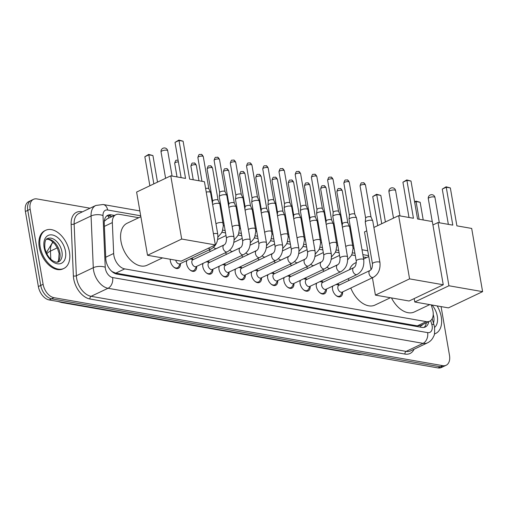 <?xml version="1.0" encoding="UTF-8"?>
<svg xmlns="http://www.w3.org/2000/svg" width="508" height="508" viewBox="0 0 508 508"><rect width="100%" height="100%" fill="white"/><g stroke="black" fill="none" stroke-linecap="round" stroke-linejoin="round"><path stroke-width="0.76" d="M342.621 291.916A7.195 4.515 -115.4 0 1 340.614 296.628A7.195 4.515 -115.4 0 1 332.543 289.255A7.195 4.515 -115.4 0 1 332.6 286.137M337.547 283.788A7.195 4.515 -115.4 0 1 339.357 285.045M326.403 289.084A7.195 4.515 -115.4 0 1 324.396 293.789A7.195 4.515 -115.4 0 1 316.325 286.423A7.195 4.515 -115.4 0 1 316.376 283.299M321.329 280.949A7.195 4.515 -115.4 0 1 323.139 282.213M310.185 286.245A7.195 4.515 -115.4 0 1 308.178 290.951A7.195 4.515 -115.4 0 1 300.107 283.585A7.195 4.515 -115.4 0 1 300.158 280.467M305.105 278.117A7.195 4.515 -115.4 0 1 306.915 279.375M293.961 283.413A7.195 4.515 -115.4 0 1 291.954 288.119A7.195 4.515 -115.4 0 1 283.883 280.753A7.195 4.515 -115.4 0 1 283.94 277.628M288.887 275.279A7.195 4.515 -115.4 0 1 290.697 276.543M277.743 280.575A7.195 4.515 -115.4 0 1 275.736 285.28A7.195 4.515 -115.4 0 1 267.665 277.914A7.195 4.515 -115.4 0 1 267.716 274.796M272.669 272.44A7.195 4.515 -115.4 0 1 274.479 273.704M261.525 277.736A7.195 4.515 -115.4 0 1 259.518 282.448A7.195 4.515 -115.4 0 1 251.447 275.076A7.195 4.515 -115.4 0 1 251.498 271.958M256.445 269.608A7.195 4.515 -115.4 0 1 258.261 270.866M245.307 274.904A7.195 4.515 -115.4 0 1 243.294 279.61A7.195 4.515 -115.4 0 1 235.223 272.244A7.195 4.515 -115.4 0 1 235.28 269.126M240.227 266.77A7.195 4.515 -115.4 0 1 242.037 268.034M229.083 272.066A7.195 4.515 -115.4 0 1 227.076 276.777A7.195 4.515 -115.4 0 1 219.005 269.405A7.195 4.515 -115.4 0 1 219.062 266.287M224.009 263.938A7.195 4.515 -115.4 0 1 225.819 265.195M212.865 269.234A7.195 4.515 -115.4 0 1 210.858 273.939A7.195 4.515 -115.4 0 1 202.787 266.573A7.195 4.515 -115.4 0 1 202.838 263.455M207.791 261.099A7.195 4.515 -115.4 0 1 209.601 262.363M196.647 266.395A7.195 4.515 -115.4 0 1 194.64 271.107A7.195 4.515 -115.4 0 1 186.569 263.735A7.195 4.515 -115.4 0 1 186.62 260.617M191.567 258.267A7.195 4.515 -115.4 0 1 193.383 259.524M180.423 263.563A7.195 4.515 -115.4 0 1 178.416 268.268A7.195 4.515 -115.4 0 1 170.345 260.902A7.195 4.515 -115.4 0 1 170.212 259.245M138.76 217.716L119.297 214.312A12.681 7.963 64.6 0 0 115.9 214.713A12.681 7.963 64.6 0 0 112.338 222.593L113.665 253.479A12.681 7.963 64.6 0 0 113.887 255.511A12.681 7.963 64.6 0 0 124.72 268.897L426.269 321.621A12.681 7.963 64.6 0 0 429.66 321.221A12.681 7.963 64.6 0 0 432.518 309.22L431.228 304.876M112.185 271.729A4.229 2.654 64.6 0 0 112.363 271.767L112.516 271.793A12.681 7.963 -115.4 0 1 111.233 270.853M429.66 321.221L420.751 325.457A12.681 7.963 -115.4 0 1 420.37 325.615L420.529 325.641A4.229 2.654 64.6 0 0 422.535 324.606M115.9 214.713L106.972 218.961L104.477 221.145A12.681 5.518 177.5 0 0 104.311 221.107M112.516 271.793L115.786 273.145L417.335 325.863L420.37 325.615M366.655 257.556L363.264 256.965M355.302 255.575L351.625 254.927M339.084 252.736L335.401 252.095M322.859 249.904L319.183 249.257M306.642 247.066L302.965 246.424M290.424 244.234L286.747 243.586M274.206 241.395L270.523 240.754M257.981 238.557L254.305 237.915M241.764 235.725L238.087 235.083M225.546 232.886L221.863 232.245M210.496 251.39A6.763 4.248 -115.4 0 1 209.156 249.911M226.714 254.229A6.763 4.248 -115.4 0 1 225.374 252.743M242.938 257.061A6.763 4.248 -115.4 0 1 241.592 255.581M259.156 259.899A6.763 4.248 -115.4 0 1 257.81 258.413M275.374 262.731A6.763 4.248 -115.4 0 1 274.034 261.252M291.592 265.57A6.763 4.248 -115.4 0 1 290.252 264.084M307.816 268.402A6.763 4.248 -115.4 0 1 306.47 266.922M324.034 271.24A6.763 4.248 -115.4 0 1 322.694 269.754M441.071 306.597L449.491 355.34A12.681 7.963 -115.4 0 1 446.151 365.258L443.77 366.389A12.681 7.963 -115.4 0 1 440.379 366.789L51.575 298.812A12.681 7.963 -115.4 0 1 40.742 285.426L27.775 210.363A12.681 7.963 -115.4 0 1 31.115 200.45A12.681 7.963 -115.4 0 0 27.775 210.363L40.742 285.426A12.681 7.963 -115.4 0 0 51.575 298.812L440.379 366.789A12.681 7.963 -115.4 0 0 443.77 366.389L441.395 367.519A12.681 7.963 -115.4 0 1 437.998 367.919L49.193 299.942A12.681 7.963 -115.4 0 1 38.367 286.556L25.4 211.493A12.681 7.963 -115.4 0 1 28.74 201.581L33.496 199.32A12.681 7.963 -115.4 0 1 36.887 198.92L90.043 208.21M114.427 215.411L111.208 214.852A12.681 7.963 64.6 0 0 107.817 215.252A12.681 7.963 64.6 0 0 104.254 223.133L105.778 258.648A12.681 7.963 64.6 0 0 106.001 260.68A12.681 7.963 64.6 0 0 116.834 274.066L421.9 327.4A12.681 7.963 64.6 0 0 425.298 327A12.681 7.963 64.6 0 0 428.727 321.659M446.151 365.258A12.681 7.963 -115.4 0 1 442.754 365.658L53.95 297.682A12.681 7.963 -115.4 0 1 43.117 284.296L30.156 209.239A12.681 7.963 -115.4 0 1 33.496 199.32M426.352 322.79A12.681 7.963 -115.4 0 1 424.034 327.412M106.699 215.97A12.681 7.963 -115.4 0 1 108.833 215.983L112.052 216.541M69.437 251.924A21.133 13.271 -115.4 0 1 63.875 268.446A21.133 13.271 -115.4 0 1 40.164 246.805A21.133 13.271 -115.4 0 1 45.733 230.276A21.133 13.271 -115.4 0 1 69.437 251.924M63.875 268.446L62.979 268.872A21.133 13.271 -115.4 0 1 39.268 247.225A21.133 13.271 -115.4 0 1 44.837 230.702L45.733 230.276M437.134 305.905A21.133 13.271 -115.4 0 1 441.262 316.929A21.133 13.271 -115.4 0 1 435.693 333.451A21.133 13.271 -115.4 0 1 434.397 333.94M435.693 333.451L434.804 333.877A21.133 13.271 -115.4 0 1 434.372 334.067M162.522 257.899L147.072 265.24A23.247 14.599 -115.4 0 1 120.993 241.427A23.247 14.599 -115.4 0 1 127.114 223.247L140.862 216.719M189.649 179.134L183.102 141.205L179 140.487L185.553 178.416L170.771 175.831L181.686 239.039L215.354 244.926L204.438 181.718L189.649 179.134M183.102 141.205L178.86 140.081L179 140.487L175.019 142.38L181.115 177.641M215.354 244.926L181.191 261.163L147.523 255.276L136.608 192.068L170.771 175.831M147.523 255.276L181.686 239.039M178.86 140.081L175.019 142.38M149.854 185.769L144.837 156.724L148.673 154.426L152.921 155.55L157.512 182.131M153.835 183.877L148.819 154.832L144.837 156.724M152.921 155.55L148.819 154.832L148.673 154.426M390.417 297.739L374.968 305.079A23.247 14.599 -115.4 0 1 350.799 288.03M348.774 280.568A23.247 14.599 -115.4 0 1 348.545 278.562M349.517 269.672A23.247 14.599 -115.4 0 1 355.009 263.093L356.337 262.465M417.551 218.973L410.997 181.045L406.895 180.334L413.449 218.256L398.666 215.671L409.581 278.879L443.249 284.766L432.333 221.558L417.551 218.973M410.997 181.045L406.756 179.927L406.895 180.334L402.92 182.22L409.01 217.481M371.018 269.64L364.503 231.908L366.757 230.835M373.894 227.444L398.666 215.671M443.249 284.766L409.086 301.003L375.418 295.116L409.581 278.879M372.421 277.755L375.418 295.116M406.756 179.927L402.92 182.22M377.749 225.609L372.732 196.571L376.568 194.272L380.816 195.389L385.407 221.971M381.73 223.717L376.714 194.678L372.732 196.571M380.816 195.389L376.714 194.678L376.568 194.272M429.762 304.616L414.318 311.963A23.247 14.599 -115.4 0 1 391.497 297.929M456.895 225.85L450.348 187.928L446.246 187.211L452.799 225.133L438.01 222.548L448.932 285.763L482.6 291.649L471.684 228.435L456.895 225.85M450.348 187.928L446.1 186.804L446.246 187.211L442.265 189.103L448.354 224.358M432.924 224.968L438.01 222.548M482.6 291.649L448.437 307.886L414.769 302L448.932 285.763M414.179 298.583L414.769 302M446.1 186.804L442.265 189.103M419.119 219.246L416.065 201.555L414.655 202.222M414.579 201.784L415.919 201.149L420.16 202.273L423.221 219.964M420.16 202.273L416.065 201.555L415.919 201.149M173.584 266.929A6.337 3.981 64.6 0 0 177.457 267.779A6.337 3.981 64.6 0 0 178.676 266.605L180.391 263.582M175.73 260.204A3.804 2.388 64.6 0 0 179.934 263.798L211.068 248.996A3.804 2.388 64.6 0 1 210.21 249.142A3.804 2.388 64.6 0 1 208.432 248.215M206.229 192.088A3.804 1.206 -9.8 0 1 209.493 191.929A3.804 1.206 -9.8 0 1 210.534 192.456A3.804 1.206 -9.8 0 1 210.566 192.551L217.761 234.188C218.338 241.148 216.11 246.082 211.068 248.996M205.6 188.468A2.75 0.87 -9.8 0 1 208.064 188.328A2.75 0.87 -9.8 0 1 208.82 188.709A2.75 0.87 -9.8 0 1 208.845 188.779M170.263 259.251A6.337 3.981 64.6 0 0 170.224 259.874M189.801 269.767A6.337 3.981 64.6 0 0 193.675 270.618A6.337 3.981 64.6 0 0 194.894 269.437L196.609 266.414M191.884 262.738A3.804 2.388 64.6 0 0 196.151 266.63L227.286 251.835A3.804 2.388 64.6 0 1 226.435 251.974A3.804 2.388 64.6 0 1 223.018 247.936A3.804 2.388 64.6 0 1 224.022 244.964L192.888 259.759A3.804 2.388 64.6 0 0 191.884 262.738M233.978 237.026A3.804 1.206 -9.8 0 0 233.064 236.436A3.804 1.206 -9.8 0 0 232.905 236.404A3.804 1.206 -9.8 0 0 228.714 236.791A3.804 1.206 -9.8 0 0 226.479 238.322L219.291 196.679A3.804 1.206 -9.8 0 1 219.285 196.583A3.804 1.206 -9.8 0 1 220.402 195.574A3.804 1.206 -9.8 0 1 225.711 194.761A3.804 1.206 -9.8 0 1 226.759 195.288A3.804 1.206 -9.8 0 1 226.784 195.389L233.978 237.026C234.563 243.986 232.327 248.92 227.286 251.835M219.646 192.551A2.75 0.87 -9.8 0 1 219.646 192.481A2.75 0.87 -9.8 0 1 220.453 191.751A2.75 0.87 -9.8 0 1 224.288 191.167A2.75 0.87 -9.8 0 1 225.044 191.548A2.75 0.87 -9.8 0 1 225.063 191.618M186.95 260.458A6.337 3.981 64.6 0 0 186.449 262.706M206.019 272.599A6.337 3.981 64.6 0 0 209.899 273.45A6.337 3.981 64.6 0 0 211.118 272.275L212.827 269.253M208.102 265.57A3.804 2.388 64.6 0 0 212.376 269.469L243.503 254.667A3.804 2.388 64.6 0 1 242.653 254.813A3.804 2.388 64.6 0 1 239.236 250.774A3.804 2.388 64.6 0 1 240.24 247.796L209.106 262.598A3.804 2.388 64.6 0 0 208.102 265.57M250.196 239.859A3.804 1.206 -9.8 0 0 249.282 239.268A3.804 1.206 -9.8 0 0 249.123 239.236A3.804 1.206 -9.8 0 0 244.932 239.63A3.804 1.206 -9.8 0 0 242.703 241.154L235.509 199.517A3.804 1.206 -9.8 0 1 235.502 199.415A3.804 1.206 -9.8 0 1 236.62 198.412A3.804 1.206 -9.8 0 1 241.929 197.599A3.804 1.206 -9.8 0 1 242.976 198.126A3.804 1.206 -9.8 0 1 243.008 198.222L250.196 239.859C250.781 246.818 248.552 251.758 243.503 254.667M235.871 195.389A2.75 0.87 -9.8 0 1 235.864 195.313A2.75 0.87 -9.8 0 1 236.671 194.589A2.75 0.87 -9.8 0 1 240.506 193.999A2.75 0.87 -9.8 0 1 241.262 194.38A2.75 0.87 -9.8 0 1 241.281 194.45M203.168 263.296A6.337 3.981 64.6 0 0 202.667 265.544M222.237 275.438A6.337 3.981 64.6 0 0 226.117 276.288A6.337 3.981 64.6 0 0 227.336 275.107L229.044 272.085M224.326 268.408A3.804 2.388 64.6 0 0 228.594 272.301L259.728 257.505A3.804 2.388 64.6 0 1 258.87 257.645A3.804 2.388 64.6 0 1 255.461 253.606A3.804 2.388 64.6 0 1 256.457 250.635L225.33 265.43A3.804 2.388 64.6 0 0 224.326 268.408M266.421 242.697A3.804 1.206 -9.8 0 0 265.506 242.106A3.804 1.206 -9.8 0 0 265.341 242.075A3.804 1.206 -9.8 0 0 261.15 242.462A3.804 1.206 -9.8 0 0 258.921 243.992L251.727 202.355A3.804 1.206 -9.8 0 1 251.727 202.254A3.804 1.206 -9.8 0 1 252.844 201.244A3.804 1.206 -9.8 0 1 258.153 200.438A3.804 1.206 -9.8 0 1 259.194 200.958A3.804 1.206 -9.8 0 1 259.226 201.06L266.421 242.697C266.998 249.657 264.77 254.591 259.728 257.505M252.089 198.222A2.75 0.87 -9.8 0 1 252.082 198.152A2.75 0.87 -9.8 0 1 252.889 197.421A2.75 0.87 -9.8 0 1 256.724 196.837A2.75 0.87 -9.8 0 1 257.48 197.218A2.75 0.87 -9.8 0 1 257.505 197.288M219.386 266.135A6.337 3.981 64.6 0 0 218.885 268.376M238.462 278.27A6.337 3.981 64.6 0 0 242.335 279.121A6.337 3.981 64.6 0 0 243.554 277.946L245.269 274.923M240.544 271.24A3.804 2.388 64.6 0 0 244.812 275.139L275.946 260.344A3.804 2.388 64.6 0 1 275.088 260.483A3.804 2.388 64.6 0 1 271.678 256.445A3.804 2.388 64.6 0 1 272.682 253.473L241.548 268.268A3.804 2.388 64.6 0 0 240.544 271.24M282.639 245.535A3.804 1.206 -9.8 0 0 281.724 244.939A3.804 1.206 -9.8 0 0 281.565 244.907A3.804 1.206 -9.8 0 0 277.368 245.3A3.804 1.206 -9.8 0 0 275.139 246.831L267.951 205.188A3.804 1.206 -9.8 0 1 267.945 205.086A3.804 1.206 -9.8 0 1 269.062 204.083A3.804 1.206 -9.8 0 1 274.371 203.27A3.804 1.206 -9.8 0 1 275.412 203.797A3.804 1.206 -9.8 0 1 275.444 203.892L282.639 245.535C283.223 252.489 280.988 257.429 275.946 260.344M268.307 201.06A2.75 0.87 -9.8 0 1 268.307 200.984A2.75 0.87 -9.8 0 1 269.113 200.26A2.75 0.87 -9.8 0 1 272.948 199.676A2.75 0.87 -9.8 0 1 273.698 200.05A2.75 0.87 -9.8 0 1 273.723 200.12M235.61 268.967A6.337 3.981 64.6 0 0 235.109 271.215M254.679 281.108A6.337 3.981 64.6 0 0 258.553 281.959A6.337 3.981 64.6 0 0 259.772 280.784L261.487 277.755M256.762 274.079A3.804 2.388 64.6 0 0 261.029 277.971L292.163 263.176A3.804 2.388 64.6 0 1 291.313 263.315A3.804 2.388 64.6 0 1 287.896 259.283A3.804 2.388 64.6 0 1 288.9 256.305L257.766 271.101A3.804 2.388 64.6 0 0 256.762 274.079M298.856 248.368A3.804 1.206 -9.8 0 0 297.942 247.777A3.804 1.206 -9.8 0 0 297.783 247.745A3.804 1.206 -9.8 0 0 293.592 248.133A3.804 1.206 -9.8 0 0 291.363 249.663L284.169 208.026A3.804 1.206 -9.8 0 1 284.163 207.924A3.804 1.206 -9.8 0 1 285.28 206.915A3.804 1.206 -9.8 0 1 290.589 206.108A3.804 1.206 -9.8 0 1 291.636 206.635A3.804 1.206 -9.8 0 1 291.662 206.731L298.856 248.368C299.441 255.327 297.212 260.261 292.163 263.176M284.524 203.892A2.75 0.87 -9.8 0 1 284.524 203.822A2.75 0.87 -9.8 0 1 285.331 203.092A2.75 0.87 -9.8 0 1 289.166 202.508A2.75 0.87 -9.8 0 1 289.922 202.889A2.75 0.87 -9.8 0 1 289.941 202.959M251.828 271.805A6.337 3.981 64.6 0 0 251.327 274.047M270.897 283.94A6.337 3.981 64.6 0 0 274.777 284.791A6.337 3.981 64.6 0 0 275.996 283.616L277.705 280.594M272.986 276.911A3.804 2.388 64.6 0 0 277.254 280.81L308.388 266.014A3.804 2.388 64.6 0 1 307.531 266.154A3.804 2.388 64.6 0 1 304.114 262.115A3.804 2.388 64.6 0 1 305.118 259.144L273.983 273.939A3.804 2.388 64.6 0 0 272.986 276.911M315.074 251.206A3.804 1.206 -9.8 0 0 314.16 250.609A3.804 1.206 -9.8 0 0 314.001 250.584A3.804 1.206 -9.8 0 0 309.81 250.971A3.804 1.206 -9.8 0 0 307.581 252.501L300.387 210.858A3.804 1.206 -9.8 0 1 300.387 210.756A3.804 1.206 -9.8 0 1 301.504 209.753A3.804 1.206 -9.8 0 1 306.813 208.94A3.804 1.206 -9.8 0 1 307.854 209.467A3.804 1.206 -9.8 0 1 307.886 209.563L315.074 251.206C315.659 258.159 313.43 263.1 308.388 266.014M300.749 206.731A2.75 0.87 -9.8 0 1 300.742 206.654A2.75 0.87 -9.8 0 1 301.549 205.931A2.75 0.87 -9.8 0 1 305.384 205.346A2.75 0.87 -9.8 0 1 306.14 205.727A2.75 0.87 -9.8 0 1 306.159 205.797M268.046 274.637A6.337 3.981 64.6 0 0 267.545 276.885M287.122 286.779A6.337 3.981 64.6 0 0 290.995 287.63A6.337 3.981 64.6 0 0 292.214 286.455L293.929 283.426M289.204 279.749A3.804 2.388 64.6 0 0 293.472 283.642L324.606 268.846A3.804 2.388 64.6 0 1 323.748 268.992A3.804 2.388 64.6 0 1 320.338 264.954A3.804 2.388 64.6 0 1 321.342 261.976L290.208 276.771A3.804 2.388 64.6 0 0 289.204 279.749M331.299 254.038A3.804 1.206 -9.8 0 0 330.384 253.448A3.804 1.206 -9.8 0 0 330.219 253.416A3.804 1.206 -9.8 0 0 326.028 253.809A3.804 1.206 -9.8 0 0 323.799 255.334L316.611 213.697A3.804 1.206 -9.8 0 1 316.605 213.595A3.804 1.206 -9.8 0 1 317.722 212.585A3.804 1.206 -9.8 0 1 323.031 211.779A3.804 1.206 -9.8 0 1 324.072 212.306A3.804 1.206 -9.8 0 1 324.104 212.401L331.299 254.038C331.876 260.998 329.648 265.932 324.606 268.846M316.967 209.563A2.75 0.87 -9.8 0 1 316.967 209.493A2.75 0.87 -9.8 0 1 317.773 208.763A2.75 0.87 -9.8 0 1 321.602 208.178A2.75 0.87 -9.8 0 1 322.358 208.559A2.75 0.87 -9.8 0 1 322.383 208.629M284.27 277.476A6.337 3.981 64.6 0 0 283.762 279.718M303.339 289.611A6.337 3.981 64.6 0 0 307.213 290.462A6.337 3.981 64.6 0 0 308.432 289.287L310.147 286.264M305.422 282.581A3.804 2.388 64.6 0 0 309.69 286.48L340.824 271.685A3.804 2.388 64.6 0 1 339.973 271.824A3.804 2.388 64.6 0 1 336.556 267.786A3.804 2.388 64.6 0 1 337.56 264.814L306.426 279.61A3.804 2.388 64.6 0 0 305.422 282.581M347.516 256.877A3.804 1.206 -9.8 0 0 346.602 256.286A3.804 1.206 -9.8 0 0 346.443 256.254A3.804 1.206 -9.8 0 0 342.252 256.642A3.804 1.206 -9.8 0 0 340.017 258.172L332.829 216.529A3.804 1.206 -9.8 0 1 332.823 216.427A3.804 1.206 -9.8 0 1 333.94 215.424A3.804 1.206 -9.8 0 1 339.249 214.611A3.804 1.206 -9.8 0 1 340.296 215.138A3.804 1.206 -9.8 0 1 340.322 215.233L347.516 256.877C348.101 263.836 345.865 268.77 340.824 271.685M333.185 212.401A2.75 0.87 -9.8 0 1 333.185 212.325A2.75 0.87 -9.8 0 1 333.991 211.601A2.75 0.87 -9.8 0 1 337.826 211.017A2.75 0.87 -9.8 0 1 338.576 211.398A2.75 0.87 -9.8 0 1 338.601 211.468M300.488 280.308A6.337 3.981 64.6 0 0 299.987 282.556M319.557 292.449A6.337 3.981 64.6 0 0 323.437 293.3A6.337 3.981 64.6 0 0 324.656 292.125L326.365 289.096M321.64 285.42A3.804 2.388 64.6 0 0 325.914 289.312L357.041 274.517A3.804 2.388 64.6 0 1 356.191 274.663A3.804 2.388 64.6 0 1 352.774 270.624A3.804 2.388 64.6 0 1 353.778 267.646L322.644 282.442A3.804 2.388 64.6 0 0 321.64 285.42M363.734 259.709A3.804 1.206 -9.8 0 0 362.82 259.118A3.804 1.206 -9.8 0 0 362.661 259.086A3.804 1.206 -9.8 0 0 358.47 259.48A3.804 1.206 -9.8 0 0 356.241 261.004L349.047 219.367A3.804 1.206 -9.8 0 1 349.04 219.266A3.804 1.206 -9.8 0 1 350.158 218.256A3.804 1.206 -9.8 0 1 355.467 217.449A3.804 1.206 -9.8 0 1 356.514 217.976A3.804 1.206 -9.8 0 1 356.546 218.072L363.734 259.709C364.319 266.668 362.09 271.602 357.041 274.517M349.409 215.233A2.75 0.87 -9.8 0 1 349.402 215.163A2.75 0.87 -9.8 0 1 350.209 214.433A2.75 0.87 -9.8 0 1 354.044 213.849A2.75 0.87 -9.8 0 1 354.8 214.23A2.75 0.87 -9.8 0 1 354.819 214.3M316.706 283.147A6.337 3.981 64.6 0 0 316.205 285.394M335.775 295.281A6.337 3.981 64.6 0 0 339.655 296.139A6.337 3.981 64.6 0 0 340.874 294.957L342.582 291.935M337.864 288.252A3.804 2.388 64.6 0 0 342.132 292.151L373.266 277.355A3.804 2.388 64.6 0 1 372.408 277.495A3.804 2.388 64.6 0 1 368.999 273.456A3.804 2.388 64.6 0 1 369.995 270.485L338.868 285.28A3.804 2.388 64.6 0 0 337.864 288.252M379.959 262.547A3.804 1.206 -9.8 0 0 379.044 261.957A3.804 1.206 -9.8 0 0 378.879 261.925A3.804 1.206 -9.8 0 0 374.688 262.312A3.804 1.206 -9.8 0 0 372.459 263.843L365.265 222.199A3.804 1.206 -9.8 0 1 365.265 222.104A3.804 1.206 -9.8 0 1 366.382 221.094A3.804 1.206 -9.8 0 1 371.691 220.281A3.804 1.206 -9.8 0 1 372.732 220.809A3.804 1.206 -9.8 0 1 372.764 220.91L379.959 262.547C380.536 269.507 378.308 274.441 373.266 277.355M365.627 218.072A2.75 0.87 -9.8 0 1 365.62 217.996A2.75 0.87 -9.8 0 1 366.427 217.272A2.75 0.87 -9.8 0 1 370.262 216.687A2.75 0.87 -9.8 0 1 371.018 217.068A2.75 0.87 -9.8 0 1 371.037 217.138M332.924 285.979A6.337 3.981 64.6 0 0 332.423 288.226M212.655 204.635A3.804 1.206 -9.8 0 1 213.424 204.165A3.804 1.206 -9.8 0 1 218.732 203.352A3.804 1.206 -9.8 0 1 219.774 203.879A3.804 1.206 -9.8 0 1 219.805 203.975L223.329 225.698L222.339 231.134L221.456 233.045L217.964 237.071M212.668 201.143A2.75 0.87 -9.8 0 1 212.661 201.066A2.75 0.87 -9.8 0 1 213.468 200.343A2.75 0.87 -9.8 0 1 217.303 199.758A2.75 0.87 -9.8 0 1 218.059 200.139A2.75 0.87 -9.8 0 1 218.078 200.209M213.601 247.269A3.804 2.388 64.6 0 0 216.605 248.444L224.365 244.761M228.873 207.474A3.804 1.206 -9.8 0 1 229.641 206.997A3.804 1.206 -9.8 0 1 234.95 206.191A3.804 1.206 -9.8 0 1 235.991 206.718A3.804 1.206 -9.8 0 1 236.023 206.813L239.554 228.53L238.557 233.966L237.674 235.877L234.182 239.909M228.886 203.975A2.75 0.87 -9.8 0 1 228.886 203.905A2.75 0.87 -9.8 0 1 229.692 203.175A2.75 0.87 -9.8 0 1 233.528 202.59A2.75 0.87 -9.8 0 1 234.277 202.971A2.75 0.87 -9.8 0 1 234.302 203.041M229.826 250.107A3.804 2.388 64.6 0 0 232.829 251.282L240.582 247.593M245.091 210.306A3.804 1.206 -9.8 0 1 245.859 209.836A3.804 1.206 -9.8 0 1 251.168 209.023A3.804 1.206 -9.8 0 1 252.216 209.55A3.804 1.206 -9.8 0 1 252.241 209.645L255.772 231.369L254.775 236.804L253.898 238.716L250.406 242.748M245.104 206.813A2.75 0.87 -9.8 0 1 245.104 206.737A2.75 0.87 -9.8 0 1 245.91 206.013A2.75 0.87 -9.8 0 1 249.746 205.429A2.75 0.87 -9.8 0 1 250.501 205.81A2.75 0.87 -9.8 0 1 250.52 205.88M246.043 252.94A3.804 2.388 64.6 0 0 249.047 254.114L256.807 250.431M261.315 213.144A3.804 1.206 -9.8 0 1 262.084 212.668A3.804 1.206 -9.8 0 1 267.392 211.861A3.804 1.206 -9.8 0 1 268.434 212.388A3.804 1.206 -9.8 0 1 268.465 212.484L271.99 234.201L270.999 239.636L270.116 241.554L266.624 245.58M261.328 209.645A2.75 0.87 -9.8 0 1 261.322 209.575A2.75 0.87 -9.8 0 1 262.128 208.845A2.75 0.87 -9.8 0 1 265.963 208.261A2.75 0.87 -9.8 0 1 266.719 208.642A2.75 0.87 -9.8 0 1 266.738 208.712M262.261 255.778A3.804 2.388 64.6 0 0 265.265 256.953L273.025 253.263M277.533 215.976A3.804 1.206 -9.8 0 1 278.301 215.506A3.804 1.206 -9.8 0 1 283.61 214.694A3.804 1.206 -9.8 0 1 284.651 215.221A3.804 1.206 -9.8 0 1 284.683 215.322L288.207 237.039L287.217 242.475L286.334 244.386L282.842 248.418M277.546 212.484A2.75 0.87 -9.8 0 1 277.546 212.414A2.75 0.87 -9.8 0 1 278.352 211.684A2.75 0.87 -9.8 0 1 282.181 211.099A2.75 0.87 -9.8 0 1 282.937 211.48A2.75 0.87 -9.8 0 1 282.962 211.55M278.486 258.61A3.804 2.388 64.6 0 0 281.483 259.785L289.243 256.102M293.751 218.815A3.804 1.206 -9.8 0 1 294.519 218.345A3.804 1.206 -9.8 0 1 299.828 217.532A3.804 1.206 -9.8 0 1 300.876 218.059A3.804 1.206 -9.8 0 1 300.901 218.154L304.432 239.878L303.435 245.313L302.552 247.225L299.06 251.25M293.764 215.322A2.75 0.87 -9.8 0 1 293.764 215.246A2.75 0.87 -9.8 0 1 294.57 214.522A2.75 0.87 -9.8 0 1 298.406 213.931A2.75 0.87 -9.8 0 1 299.155 214.312A2.75 0.87 -9.8 0 1 299.18 214.382M294.704 261.449A3.804 2.388 64.6 0 0 297.707 262.623L305.46 258.934M309.975 221.653A3.804 1.206 -9.8 0 1 310.737 221.177A3.804 1.206 -9.8 0 1 316.046 220.37A3.804 1.206 -9.8 0 1 317.094 220.891A3.804 1.206 -9.8 0 1 317.125 220.993L320.65 242.71L319.653 248.145L318.776 250.057L315.284 254.089M309.988 218.154A2.75 0.87 -9.8 0 1 309.982 218.084A2.75 0.87 -9.8 0 1 310.788 217.354A2.75 0.87 -9.8 0 1 314.623 216.77A2.75 0.87 -9.8 0 1 315.379 217.151A2.75 0.87 -9.8 0 1 315.398 217.221M310.921 264.281A3.804 2.388 64.6 0 0 313.925 265.455L321.685 261.772M326.193 224.485A3.804 1.206 -9.8 0 1 326.962 224.015A3.804 1.206 -9.8 0 1 332.27 223.203A3.804 1.206 -9.8 0 1 333.311 223.73A3.804 1.206 -9.8 0 1 333.343 223.825L336.868 245.548L335.877 250.984L334.994 252.895L331.502 256.921M326.206 220.993A2.75 0.87 -9.8 0 1 326.2 220.916A2.75 0.87 -9.8 0 1 327.006 220.193A2.75 0.87 -9.8 0 1 330.841 219.608A2.75 0.87 -9.8 0 1 331.597 219.983A2.75 0.87 -9.8 0 1 331.616 220.053M327.139 267.119A3.804 2.388 64.6 0 0 330.143 268.294L337.903 264.604M342.411 227.324A3.804 1.206 -9.8 0 1 343.179 226.847A3.804 1.206 -9.8 0 1 348.488 226.041A3.804 1.206 -9.8 0 1 349.529 226.568A3.804 1.206 -9.8 0 1 349.561 226.663L353.092 248.38L352.095 253.816L351.212 255.727L347.72 259.759M342.424 223.825A2.75 0.87 -9.8 0 1 342.424 223.755A2.75 0.87 -9.8 0 1 343.23 223.025A2.75 0.87 -9.8 0 1 347.066 222.441A2.75 0.87 -9.8 0 1 347.815 222.821A2.75 0.87 -9.8 0 1 347.84 222.891M105.721 257.258L113.665 253.479M108.121 215.894A12.681 9.017 99.9 0 1 108.858 218.059M420.529 325.641A12.681 9.017 99.9 0 1 420.713 327.196M115.786 273.145L124.72 268.897M104.394 226.371L112.338 222.593M417.335 325.863L426.269 321.621M362.528 354.724L359.004 354.501A14.796 10.516 -80.1 0 0 361.442 354.533M53.092 242.126A16.904 10.617 64.6 0 0 50.444 251.085A14.796 6.439 177.5 0 0 46.838 253.829M57.258 247.847L50.444 251.085L50.794 259.22M63.983 302.527A14.796 10.516 99.9 0 1 61.544 302.501L58.134 301.504M437.998 367.919L442.754 365.658M49.193 299.942L53.95 297.682M38.367 286.556L43.117 284.296M25.4 211.493L30.156 209.239M140.703 215.792L107.652 210.014A8.452 5.309 64.6 0 0 103.01 215.532L105.239 267.265A8.452 5.309 64.6 0 0 105.385 268.618A8.452 5.309 64.6 0 0 112.605 277.546L427.628 332.619A8.452 5.309 64.6 0 0 432.124 325.742A8.452 5.309 64.6 0 0 431.794 324.352L430.676 320.58M427.628 332.619A8.452 6.007 -80.1 0 1 423.056 343.345L108.026 288.271A16.904 10.617 -115.4 0 1 93.586 270.421A16.904 10.617 -115.4 0 1 93.294 267.703L76.359 275.755A16.904 10.617 64.6 0 0 76.657 278.467A16.904 10.617 64.6 0 0 91.097 296.316L406.121 351.39A16.904 10.617 64.6 0 0 410.648 350.857L427.584 342.811A16.904 10.617 -115.4 0 1 423.056 343.345L406.121 351.39A2.115 1.505 99.9 0 0 404.978 354.07L89.954 298.996A2.115 1.505 99.9 0 1 91.097 296.316L108.026 288.271A8.452 6.007 -80.1 0 0 112.605 277.546M427.584 342.811C430.441 341.395 432.479 339.179 433.705 336.163C434.518 335.477 434.785 332.461 434.511 327.127L433.959 324.771A8.452 1.594 163.5 0 0 431.794 324.352M89.954 298.996A19.018 11.944 -115.4 0 1 73.704 278.917A19.018 11.944 -115.4 0 1 73.374 275.863L71.145 224.136A19.018 11.944 -115.4 0 1 81.585 211.715L82.385 211.855M414.103 349.212A19.018 11.944 -115.4 0 1 404.978 354.07M105.239 267.265A8.452 3.677 177.5 0 0 93.294 267.703L91.065 215.976L74.13 224.028L76.359 275.755A2.115 0.921 -2.5 0 1 73.374 275.863M103.01 215.532A8.452 3.677 177.5 0 0 91.065 215.976A16.904 10.617 -115.4 0 1 95.815 205.467L78.88 213.519A16.904 10.617 64.6 0 0 74.13 224.028A2.115 0.921 -2.5 0 1 71.145 224.136M368.598 255.632L362.858 254.629M354.895 253.238L352.438 252.806M338.677 250.406L336.213 249.974M322.459 247.567L319.996 247.136M306.241 244.729L303.778 244.304M290.017 241.897L287.553 241.465M273.799 239.058L271.336 238.627M257.581 236.226L255.118 235.795M241.357 233.388L238.9 232.956M225.139 230.556L222.675 230.124M81.712 212.173A2.115 1.505 99.9 0 1 81.585 211.715M107.652 210.014A8.452 6.007 -80.1 0 0 103.162 204.508L95.815 205.467M108.833 215.983L111.208 214.852M61.944 251.771A12.884 8.09 -115.4 0 1 58.547 261.842C57.366 262.611 55.467 262.274 52.864 260.845C48.774 258.013 46.101 253.702 44.837 247.91C44.539 242.081 45.422 238.97 47.492 238.576A12.884 8.09 -115.4 0 1 61.944 251.771M65.481 251.231A15.418 9.684 -115.4 0 1 57.29 263.773A15.418 9.684 -115.4 0 1 44.12 247.498A15.418 9.684 -115.4 0 1 52.311 234.95A15.418 9.684 -115.4 0 1 65.481 251.231M46.609 239.166A12.884 8.09 -115.4 0 1 59.861 252.762A12.884 8.09 -115.4 0 1 57.531 262.153M433.229 314.522A12.884 8.09 -115.4 0 1 433.769 316.776A12.884 8.09 -115.4 0 1 433.457 323.088M432.01 305.01A15.418 9.684 -115.4 0 1 437.305 316.236A15.418 9.684 -115.4 0 1 434.562 327.444M162.039 150.927A3.378 1.073 170.2 0 0 161.049 151.911A3.378 3.378 0 0 1 164.96 148.006A3.378 3.378 0 0 1 167.71 150.762A3.378 1.073 170.2 0 0 166.757 150.209A3.378 1.073 170.2 0 0 162.039 150.927M389.934 190.767A3.378 1.073 170.2 0 0 388.944 191.751A3.378 3.378 0 0 1 392.855 187.846A3.378 3.378 0 0 1 395.605 190.602A3.378 1.073 170.2 0 0 394.653 190.049A3.378 1.073 170.2 0 0 389.934 190.767M429.279 197.65A3.378 1.073 170.2 0 0 428.295 198.634A3.378 3.378 0 0 1 432.206 194.729A3.378 3.378 0 0 1 434.956 197.479A3.378 1.073 170.2 0 0 434.003 196.926A3.378 1.073 170.2 0 0 429.279 197.65M203.289 156.623C202.33 154.876 201.587 154.127 201.054 154.381C199.365 155.029 199.225 152.883 197.872 157.556A2.75 0.87 -9.8 0 1 199.485 156.451A2.75 0.87 -9.8 0 1 202.514 156.172A2.75 0.87 -9.8 0 1 203.289 156.623L208.839 188.747M201.054 154.381A2.75 1.956 99.9 0 1 202.514 156.172M213.424 233.724A3.804 1.206 -9.8 0 1 216.681 233.566A3.804 1.206 -9.8 0 1 216.846 233.597A3.804 1.206 -9.8 0 1 217.761 234.188M219.507 159.461C218.548 157.709 217.805 156.966 217.272 157.22C215.583 157.867 215.449 155.715 214.097 160.395A2.75 0.87 -9.8 0 1 215.703 159.29A2.75 0.87 -9.8 0 1 218.732 159.01A2.75 0.87 -9.8 0 1 219.507 159.461L225.057 191.579M217.272 157.22A2.75 1.956 99.9 0 1 218.732 159.01M235.725 162.293C234.766 160.547 234.023 159.798 233.496 160.058C231.8 160.706 231.667 158.553 230.315 163.227A2.75 0.87 -9.8 0 1 231.921 162.128A2.75 0.87 -9.8 0 1 234.95 161.842A2.75 0.87 -9.8 0 1 235.725 162.293L241.275 194.418M233.496 160.058A2.75 1.956 99.9 0 1 234.95 161.842M251.949 165.132C250.99 163.379 250.241 162.636 249.714 162.89C248.025 163.538 247.885 161.385 246.532 166.065A2.75 0.87 -9.8 0 1 248.145 164.96A2.75 0.87 -9.8 0 1 251.174 164.681A2.75 0.87 -9.8 0 1 251.949 165.132L257.499 197.25M249.714 162.89A2.75 1.956 99.9 0 1 251.174 164.681M268.167 167.964C267.208 166.218 266.465 165.468 265.932 165.729C264.243 166.376 264.103 164.224 262.75 168.897A2.75 0.87 -9.8 0 1 264.363 167.799A2.75 0.87 -9.8 0 1 267.392 167.513A2.75 0.87 -9.8 0 1 268.167 167.964L273.717 200.089M265.932 165.729A2.75 1.956 99.9 0 1 267.392 167.513M284.385 170.802C283.426 169.05 282.683 168.307 282.156 168.561C280.46 169.208 280.327 167.056 278.975 171.736A2.75 0.87 -9.8 0 1 280.581 170.631A2.75 0.87 -9.8 0 1 283.61 170.351A2.75 0.87 -9.8 0 1 284.385 170.802L289.935 202.921M282.156 168.561A2.75 1.956 99.9 0 1 283.61 170.351M300.609 173.634C299.65 171.888 298.901 171.139 298.374 171.399C296.678 172.047 296.545 169.894 295.192 174.574A2.75 0.87 -9.8 0 1 296.805 173.469A2.75 0.87 -9.8 0 1 299.828 173.184A2.75 0.87 -9.8 0 1 300.609 173.634L306.153 205.759M298.374 171.399A2.75 1.956 99.9 0 1 299.828 173.184M316.827 176.473C315.868 174.72 315.125 173.977 314.592 174.231C312.903 174.879 312.763 172.726 311.41 177.406A2.75 0.87 -9.8 0 1 313.023 176.301A2.75 0.87 -9.8 0 1 316.052 176.022A2.75 0.87 -9.8 0 1 316.827 176.473L322.377 208.591M314.592 174.231A2.75 1.956 99.9 0 1 316.052 176.022M333.045 179.305C332.086 177.559 331.343 176.816 330.81 177.07C329.12 177.717 328.987 175.565 327.635 180.245A2.75 0.87 -9.8 0 1 329.241 179.14A2.75 0.87 -9.8 0 1 332.27 178.86A2.75 0.87 -9.8 0 1 333.045 179.305L338.595 211.43M330.81 177.07A2.75 1.956 99.9 0 1 332.27 178.86M349.263 182.143C348.304 180.397 347.561 179.648 347.034 179.902C345.338 180.55 345.205 178.403 343.853 183.077A2.75 0.87 -9.8 0 1 345.459 181.972A2.75 0.87 -9.8 0 1 348.488 181.693A2.75 0.87 -9.8 0 1 349.263 182.143L354.813 214.268M347.034 179.902A2.75 1.956 99.9 0 1 348.488 181.693M365.487 184.982C364.528 183.229 363.779 182.486 363.252 182.74C361.563 183.388 361.423 181.235 360.07 185.915A2.75 0.87 -9.8 0 1 361.683 184.81A2.75 0.87 -9.8 0 1 364.712 184.531A2.75 0.87 -9.8 0 1 365.487 184.982L371.037 217.1M363.252 182.74A2.75 1.956 99.9 0 1 364.712 184.531M178.098 160.191L177.851 160.141C176.162 160.788 176.028 158.636 174.676 163.316A2.75 0.87 -9.8 0 1 178.391 161.868M196.304 165.214C195.345 163.462 194.602 162.719 194.075 162.973C192.38 163.62 192.246 161.468 190.894 166.148A2.75 0.87 -9.8 0 1 192.5 165.043A2.75 0.87 -9.8 0 1 195.529 164.763A2.75 0.87 -9.8 0 1 196.304 165.214L198.99 180.765M194.075 162.973A2.75 1.956 99.9 0 1 195.529 164.763M212.528 168.046C211.569 166.3 210.82 165.551 210.293 165.811C208.597 166.459 208.464 164.306 207.112 168.986A2.75 0.87 -9.8 0 1 208.725 167.881A2.75 0.87 -9.8 0 1 211.753 167.596A2.75 0.87 -9.8 0 1 212.528 168.046L218.078 200.171M210.293 165.811A2.75 1.956 99.9 0 1 211.753 167.596M215.97 223.838A3.804 1.206 -9.8 0 1 222.047 222.555A3.804 1.206 -9.8 0 1 222.206 222.587A3.804 1.206 -9.8 0 1 223.12 223.177M228.746 170.885C227.787 169.139 227.044 168.389 226.511 168.643C224.822 169.291 224.682 167.145 223.329 171.818A2.75 0.87 -9.8 0 1 224.942 170.713A2.75 0.87 -9.8 0 1 227.971 170.434A2.75 0.87 -9.8 0 1 228.746 170.885L234.296 203.003M226.511 168.643A2.75 1.956 99.9 0 1 227.971 170.434M232.188 226.67A3.804 1.206 -9.8 0 1 238.265 225.387A3.804 1.206 -9.8 0 1 238.423 225.419A3.804 1.206 -9.8 0 1 239.338 226.016M244.964 173.717C244.005 171.971 243.262 171.228 242.735 171.482C241.04 172.129 240.906 169.977 239.554 174.657A2.75 0.87 -9.8 0 1 241.16 173.552A2.75 0.87 -9.8 0 1 244.189 173.272A2.75 0.87 -9.8 0 1 244.964 173.717L250.514 205.842M242.735 171.482A2.75 1.956 99.9 0 1 244.189 173.272M248.412 229.508A3.804 1.206 -9.8 0 1 254.489 228.225A3.804 1.206 -9.8 0 1 254.648 228.257A3.804 1.206 -9.8 0 1 255.562 228.848M261.188 176.555C260.229 174.809 259.48 174.06 258.953 174.314C257.258 174.962 257.124 172.815 255.772 177.489A2.75 0.87 -9.8 0 1 257.385 176.384A2.75 0.87 -9.8 0 1 260.407 176.105A2.75 0.87 -9.8 0 1 261.188 176.555L266.732 208.68M258.953 174.314A2.75 1.956 99.9 0 1 260.407 176.105M264.63 232.34A3.804 1.206 -9.8 0 1 270.707 231.057A3.804 1.206 -9.8 0 1 270.866 231.089A3.804 1.206 -9.8 0 1 271.78 231.686M277.406 179.394C276.447 177.641 275.704 176.898 275.171 177.152C273.482 177.8 273.342 175.647 271.99 180.327A2.75 0.87 -9.8 0 1 273.602 179.222A2.75 0.87 -9.8 0 1 276.631 178.943A2.75 0.87 -9.8 0 1 277.406 179.394L282.956 211.512M275.171 177.152A2.75 1.956 99.9 0 1 276.631 178.943M280.848 235.179A3.804 1.206 -9.8 0 1 286.925 233.896A3.804 1.206 -9.8 0 1 287.084 233.928A3.804 1.206 -9.8 0 1 287.998 234.518M293.624 182.226C292.665 180.48 291.922 179.73 291.389 179.991C289.7 180.638 289.566 178.486 288.214 183.159A2.75 0.87 -9.8 0 1 289.82 182.061A2.75 0.87 -9.8 0 1 292.849 181.775A2.75 0.87 -9.8 0 1 293.624 182.226L299.174 214.351M291.389 179.991A2.75 1.956 99.9 0 1 292.849 181.775M297.072 238.017A3.804 1.206 -9.8 0 1 303.143 236.734A3.804 1.206 -9.8 0 1 303.308 236.766A3.804 1.206 -9.8 0 1 304.222 237.357M309.842 185.064C308.883 183.312 308.14 182.569 307.613 182.823C305.918 183.471 305.784 181.318 304.432 185.998A2.75 0.87 -9.8 0 1 306.038 184.893A2.75 0.87 -9.8 0 1 309.067 184.614A2.75 0.87 -9.8 0 1 309.842 185.064L315.392 217.183M307.613 182.823A2.75 1.956 99.9 0 1 309.067 184.614M313.29 240.849A3.804 1.206 -9.8 0 1 319.367 239.566A3.804 1.206 -9.8 0 1 319.526 239.598A3.804 1.206 -9.8 0 1 320.44 240.189M326.066 187.896C325.107 186.15 324.358 185.401 323.831 185.661C322.136 186.309 322.002 184.156 320.65 188.83A2.75 0.87 -9.8 0 1 322.262 187.731A2.75 0.87 -9.8 0 1 325.291 187.446A2.75 0.87 -9.8 0 1 326.066 187.896L331.616 220.021M323.831 185.661A2.75 1.956 99.9 0 1 325.291 187.446M329.508 243.688A3.804 1.206 -9.8 0 1 335.585 242.405A3.804 1.206 -9.8 0 1 335.744 242.437A3.804 1.206 -9.8 0 1 336.658 243.027M342.284 190.735C341.325 188.982 340.582 188.239 340.049 188.493C338.36 189.141 338.22 186.988 336.868 191.668A2.75 0.87 -9.8 0 1 338.48 190.564A2.75 0.87 -9.8 0 1 341.509 190.284A2.75 0.87 -9.8 0 1 342.284 190.735L347.834 222.853M340.049 188.493A2.75 1.956 99.9 0 1 341.509 190.284M345.726 246.52A3.804 1.206 -9.8 0 1 351.803 245.237A3.804 1.206 -9.8 0 1 351.961 245.269A3.804 1.206 -9.8 0 1 352.876 245.859M426.212 323.533L426.066 322.929M46.323 252.762L52.883 241.929M359.004 354.501L61.544 302.501M367.76 250.768L362.02 249.765M354.057 248.374L353.085 248.202M337.839 245.535L336.868 245.37M321.621 242.703L320.65 242.532M305.397 239.865L304.432 239.7M289.179 237.033L288.207 236.861M272.961 234.194L271.99 234.023M256.737 231.362L255.772 231.191M240.519 228.524L239.547 228.352M224.301 225.685L223.329 225.52M139.865 210.928L103.162 204.508M433.959 324.771L432.168 318.745M57.429 262.172L58.572 260.515L59.118 253.498L57.36 248.063L54.991 244.221L51.016 240.513L48.546 239.401L46.526 239.236M165.602 178.283L161.049 151.911M172.079 176.06L167.71 150.762M368.757 256.559L363.614 259.004M393.497 218.129L388.944 191.751M399.974 215.9L395.605 190.602M432.251 221.545L428.295 198.634M439.325 222.783L434.956 197.479M177.457 267.779L176.124 268.414M208.82 188.709L210.534 192.456M197.872 157.556L201.974 181.286M193.675 270.618L192.341 271.247M219.646 192.481L219.285 196.583M193.345 259.544L190.056 258.985M226.479 238.322C226.498 241.891 225.679 244.107 224.022 244.964M225.044 191.548L226.759 195.288M214.097 160.395L219.64 192.513M209.899 273.45L208.559 274.085M235.864 195.313L235.502 199.415M209.563 262.382L206.273 261.823M242.703 241.154C242.716 244.729 241.897 246.939 240.24 247.796M241.262 194.38L242.976 198.126M230.315 163.227L235.864 195.351M226.117 276.288L224.784 276.923M252.082 198.152L251.727 202.254M225.781 265.214L222.498 264.655M258.921 243.992C258.934 247.561 258.115 249.777 256.457 250.635M257.48 197.218L259.194 200.958M246.532 166.065L252.082 198.19M242.335 279.121L241.002 279.756M268.307 200.984L267.945 205.086M241.999 268.053L238.716 267.494M275.139 246.831C275.158 250.4 274.333 252.609 272.682 253.473M273.698 200.05L275.412 203.797M262.75 168.897L268.3 201.022M258.553 281.959L257.219 282.594M284.524 203.822L284.163 207.924M258.223 270.885L254.933 270.326M291.363 249.663C291.376 253.232 290.557 255.448 288.9 256.305M289.922 202.889L291.636 206.635M278.975 171.736L284.518 203.86M274.777 284.791L273.444 285.426M300.742 206.654L300.387 210.756M274.441 273.723L271.151 273.164M307.581 252.501C307.594 256.07 306.775 258.286 305.118 259.144M306.14 205.727L307.854 209.467M295.192 174.574L300.742 206.692M290.995 287.63L289.662 288.265M316.967 209.493L316.605 213.595M290.659 276.555L287.376 275.996M323.799 255.334C323.818 258.902 322.993 261.118 321.342 261.976M322.358 208.559L324.072 212.306M311.41 177.406L316.96 209.531M307.213 290.462L305.88 291.097M333.185 212.325L332.823 216.427M306.883 279.394L303.594 278.835M340.017 258.172C340.036 261.741 339.217 263.957 337.56 264.814M338.576 211.398L340.296 215.138M327.635 180.245L333.178 212.363M323.437 293.3L322.097 293.935M349.402 215.163L349.04 219.266M323.101 282.226L319.811 281.667M356.241 261.004C356.254 264.579 355.435 266.789 353.778 267.646M354.8 214.23L356.514 217.976M343.853 183.077L349.402 215.201M339.655 296.139L338.322 296.767M365.62 217.996L365.265 222.104M339.319 285.064L336.036 284.505M372.459 263.843C372.472 267.411 371.653 269.627 369.995 270.485M371.018 217.068L372.732 220.809M360.07 185.915L365.62 218.034M174.676 163.316L177.025 176.924M190.894 166.148L193.243 179.762M212.661 201.066L212.452 203.473M218.059 200.139L219.774 203.879M207.112 168.986L212.661 201.105M228.886 203.905L228.67 206.311M217.71 239.497L226.003 235.553M234.277 202.971L235.991 206.718M223.329 171.818L228.879 203.943M245.104 206.737L244.894 209.144M233.928 242.335L242.227 238.392M250.501 205.81L252.216 209.55M239.554 174.657L245.097 206.775M261.322 209.575L261.112 211.982M250.152 245.167L258.445 241.224M266.719 208.642L268.434 212.388M255.772 177.489L261.322 209.614M277.546 212.414L277.33 214.814M266.37 248.006L274.663 244.062M282.937 211.48L284.651 215.221M271.99 180.327L277.539 212.446M293.764 215.246L293.554 217.653M282.588 250.838L290.881 246.901M299.155 214.312L300.876 218.059M288.214 183.159L293.757 215.284M309.982 218.084L309.772 220.485M298.806 253.676L307.105 249.733M315.379 217.151L317.094 220.891M304.432 185.998L309.982 218.123M326.2 220.916L325.99 223.323M315.03 256.508L323.323 252.571M331.597 219.983L333.311 223.73M320.65 188.83L326.2 220.955M342.424 223.755L342.208 226.155M331.248 259.347L339.541 255.403M347.815 222.821L349.529 226.568M336.868 191.668L342.417 223.793"/></g></svg>
